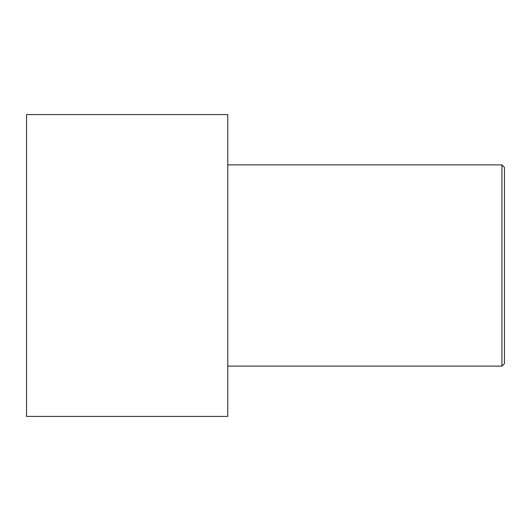 <?xml version="1.0" encoding="UTF-8"?>
<svg xmlns="http://www.w3.org/2000/svg" width="531" height="531" viewBox="0 0 531 531"><rect width="100%" height="100%" fill="white"/><g stroke="black" fill="none" stroke-linecap="round" stroke-linejoin="round"><path stroke-width="0.8" d="M26.55 265.5L26.55 114.583L227.772 114.583L227.772 416.417L26.55 416.417L26.55 265.5M227.772 164.889L501.934 164.889L501.934 366.111L227.772 366.111M501.934 164.889L504.45 167.404L504.45 363.596L501.934 366.111"/></g></svg>
